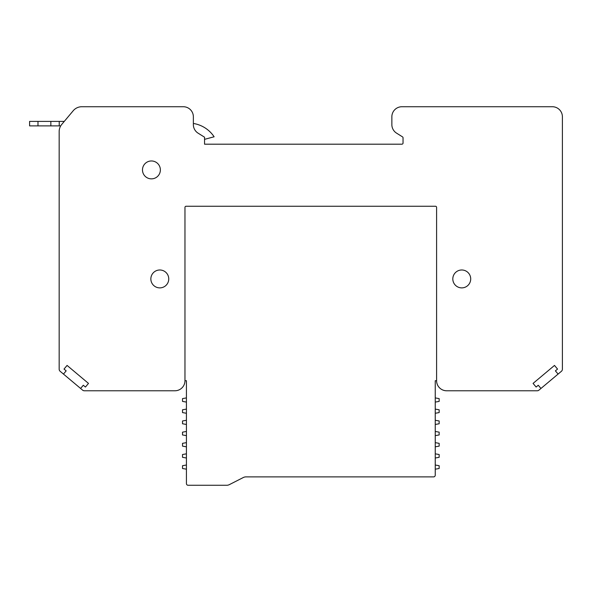 <?xml version="1.0" encoding="UTF-8"?>
<svg xmlns="http://www.w3.org/2000/svg" width="592" height="592" viewBox="0 0 592 592"><rect width="100%" height="100%" fill="white"/><g stroke="black" fill="none" stroke-linecap="round" stroke-linejoin="round"><path stroke-width="0.89" d="M558.093 374.077L561.349 371.347A2.797 2.797 0 0 0 562.4 369.164L562.4 116.794A10.064 10.064 0 0 0 552.336 106.73L401.924 106.73A10.064 10.064 0 0 0 391.86 116.794L391.86 124.631A10.064 10.064 0 0 0 396.588 133.163L402.516 136.863A1.117 1.117 0 0 1 403.041 137.818L403.041 143.072A1.117 1.117 0 0 1 401.924 144.189L204.543 144.189L204.543 137.196L198.091 133.163A10.064 10.064 0 0 1 193.362 124.631L193.362 116.794A10.064 10.064 0 0 0 183.298 106.73L81.8 106.73A11.181 11.181 0 0 0 73.23 110.719L61.783 124.372A11.181 11.181 0 0 0 59.163 131.557L59.163 369.164A2.797 2.797 0 0 0 60.214 371.347L63.47 374.077L66.163 370.866L64.017 369.075L67.074 365.427L88.489 383.401L85.433 387.042L83.294 385.244L80.601 388.456L82.636 390.165A2.797 2.797 0 0 0 84.382 390.779L174.906 390.779A10.064 10.064 0 0 0 184.97 380.715L184.97 207.378A1.117 1.117 0 0 1 186.088 206.253L435.475 206.253A1.117 1.117 0 0 1 436.593 207.378L436.593 380.715A10.064 10.064 0 0 0 446.657 390.779L537.181 390.779A2.797 2.797 0 0 0 538.927 390.165L558.093 374.077L555.4 370.866L557.546 369.075L554.489 365.427L533.074 383.401L536.13 387.042L538.269 385.244L540.962 388.456M80.601 388.456L63.47 374.077M184.97 380.715L186.428 380.715L186.428 483.597A1.68 1.68 0 0 0 188.101 485.27L226.684 485.27A5.868 5.868 0 0 0 229.348 484.633L243.312 477.522A5.868 5.868 0 0 1 245.976 476.886L433.573 476.886A1.68 1.68 0 0 0 435.246 475.206L435.246 380.715L436.593 380.715M435.246 424.457L439.16 423.768L439.16 420.971L435.246 420.283M435.246 446.819L439.16 446.131L439.16 443.334L435.246 442.646M435.246 469.19L439.16 468.501L439.16 465.704L435.246 465.016M435.246 435.638L439.16 434.95L439.16 432.153L435.246 431.464M435.246 402.094L439.16 401.398L439.16 398.601L435.246 397.913M435.246 458.008L439.16 457.313L439.16 454.523L435.246 453.827M435.246 413.275L439.16 412.58L439.16 409.79L435.246 409.094M186.428 453.827L182.514 454.523L182.514 457.313L186.428 458.008M186.428 409.094L182.514 409.79L182.514 412.58L186.428 413.275M186.428 431.464L182.514 432.153L182.514 434.95L186.428 435.638M186.428 397.913L182.514 398.601L182.514 401.398L186.428 402.094M186.428 442.646L182.514 443.334L182.514 446.131L186.428 446.819M186.428 420.283L182.514 420.971L182.514 423.768L186.428 424.457M186.428 465.016L182.514 465.704L182.514 468.501L186.428 469.19M204.543 139.349L214.119 136.782A30.754 30.754 0 0 0 193.362 123.462M64.269 121.404L29.6 121.404L29.6 125.881L29.6 121.404M59.237 121.404L59.237 125.881L29.6 125.881M60.717 125.881L59.237 125.881M142.48 169.911A8.947 8.947 0 0 1 151.426 160.965A8.947 8.947 0 0 1 160.373 169.911A8.947 8.947 0 0 1 151.426 178.858A8.947 8.947 0 0 1 142.48 169.911M168.75 278.936A8.947 8.947 0 0 0 159.803 269.989A8.947 8.947 0 0 0 150.856 278.936A8.947 8.947 0 0 0 159.803 287.882A8.947 8.947 0 0 0 168.75 278.936M470.707 278.936A8.947 8.947 0 0 0 461.76 269.989A8.947 8.947 0 0 0 452.813 278.936A8.947 8.947 0 0 0 461.76 287.882A8.947 8.947 0 0 0 470.707 278.936M37.984 121.404L37.984 125.881M50.845 121.404L50.845 125.881"/></g></svg>
